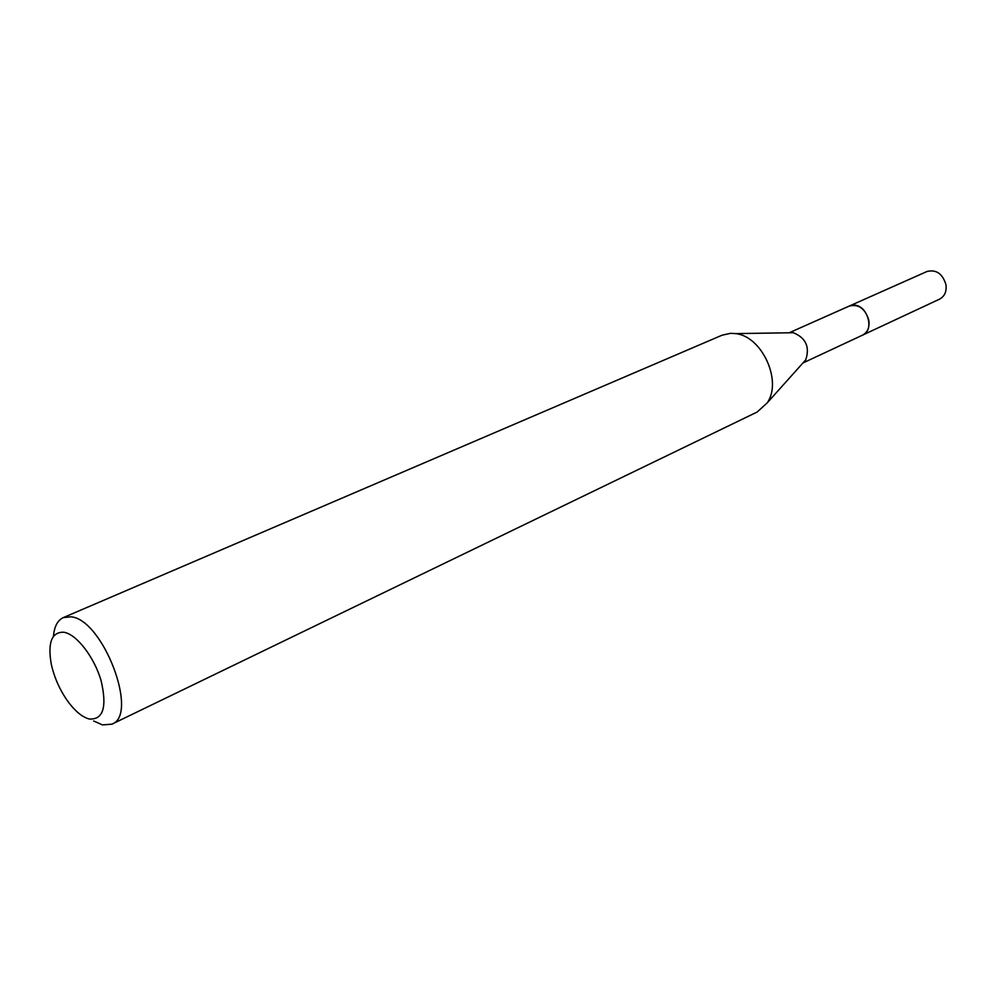 <?xml version="1.0" encoding="UTF-8"?>
<svg xmlns="http://www.w3.org/2000/svg" width="996" height="996" viewBox="0 0 996 996"><rect width="100%" height="100%" fill="white"/><g stroke="black" fill="none" stroke-linecap="round" stroke-linejoin="round"><path stroke-width="1.49" d="M789.168 332.789L849.264 306.058L852.95 305.199C866.968 303.718 875.372 330.112 862.524 335.142L861.889 335.44M848.816 306.258L852.962 305.174C867.279 303.68 875.472 330.871 862.075 335.353M789.853 332.776L793.364 332.726C805.889 337.943 810.009 346.982 805.739 359.855L803.386 362.469M53.448 636.32C54.307 626.496 57.594 620.259 63.283 617.607L722.075 335.191L730.616 333.311L735.534 333.61C761.99 336.075 782.619 381.344 767.144 402.932L757.122 412.045L111.876 724.179L102.451 724.914L93.636 720.955M63.283 617.607L70.878 616.823C102.899 619.002 139.316 714.991 111.876 724.179M89.316 719.025C82.668 717.269 75.845 711.829 68.824 702.69C60.295 691.087 54.444 678.251 51.282 664.195C47.534 642.532 51.73 631.875 63.844 632.236C76.605 634.203 94.383 657.198 101.156 680.89C107.182 707.098 103.235 719.809 89.316 719.025M848.629 306.345L927.002 271.485C936.265 269.281 942.59 273.688 945.963 284.694C946.773 291.542 944.656 296.347 939.602 299.136L802.938 362.98M849.277 306.021C858.664 303.867 865.175 308.586 868.786 320.164C869.732 327.335 867.653 332.34 862.561 335.154M793.364 332.726L735.534 333.61M805.739 359.855L767.144 402.932"/></g></svg>
